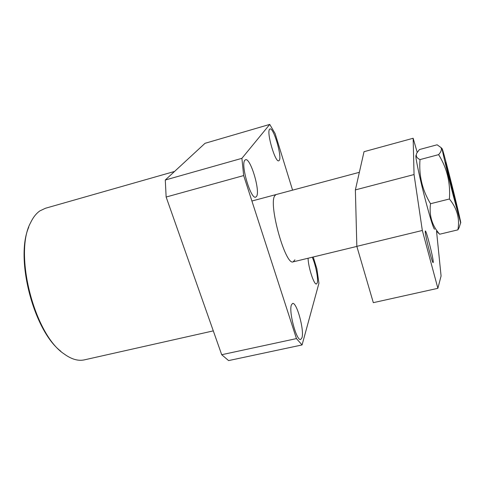 <?xml version="1.0" encoding="UTF-8"?>
<svg xmlns="http://www.w3.org/2000/svg" width="485" height="485" viewBox="0 0 485 485"><rect width="100%" height="100%" fill="white"/><g stroke="black" fill="none" stroke-linecap="round" stroke-linejoin="round"><path stroke-width="0.73" d="M276.074 194.558L274.746 195.782C268.241 204.306 285.513 265.986 293.134 261.858L294.941 259.802M308.066 258.238C308.284 267.477 314.098 285.168 316.469 283.974L317.263 282.888C318.506 279.117 315.565 264.216 312.225 257.232M301.973 337.742C304.483 330.321 296.711 301.858 292.582 303.446L291.406 304.889C288.563 311.522 296.571 341.325 300.682 339.488L301.973 337.742M256.523 196.461C260.536 191.387 250.502 157.607 245.549 159.723L244.858 160.208C240.408 164.312 250.793 199.62 255.674 197.146L256.523 196.461M279.263 160.389C282.24 156.782 273.595 127.258 270.012 128.949L269.599 129.24C266.313 132.138 275.237 162.79 278.754 160.808L279.263 160.389M60.849 351.273C33.647 330.673 14.908 258.426 28.754 227.174M174.558 171.454L45.432 208.265L39.879 210.896C36.187 213.455 33.071 217.438 30.519 222.839C13.641 253.576 34.393 334.553 64.02 353.868C71.271 359.179 77.988 361.192 84.166 359.906L84.711 359.785M313.225 256.989L316.869 268.787L318.936 283.24L302.076 344.938L228.593 360.591L221.7 354.717L166.143 197.031L165.282 180.014L205.028 143.305L269.751 124.409L241.9 158.334L165.282 180.014M166.143 197.031L243.67 175.57L296.45 338.597L221.7 354.717M292.582 190.15L275.11 133.575L269.751 124.409M302.076 344.938L296.45 338.597M241.9 158.334L243.67 175.57M445.788 163.5C446.527 168.192 456.724 208.702 457.137 208.586L457.04 207.653C455.864 201.19 445.612 160.668 445.709 162.875L445.788 163.5M433.244 261.645C432.953 256.401 426.206 230.175 425.351 230.975L425.248 231.775C425.345 236.377 432.347 263.67 433.153 262.64L433.244 261.645M417.215 152.357L413.141 138.261L414.051 174.552L422.332 230.472L437.876 288.32L441.077 275.977L436.536 231.181M413.141 138.261L364.029 151.696L355.372 189.902L356.839 246.344L373.323 302.664L437.876 288.32M414.051 174.552L355.372 189.902M422.332 230.472L356.839 246.344M450.341 179.741L457.319 209.18L452.632 192.066L445.594 162.287L450.341 179.741M416.142 155.491C414.554 153.824 419.895 179.359 426.139 202.772C430.819 220.172 433.645 228.993 434.615 229.229M430.522 203.724C422.247 190.078 418.749 175.37 420.016 159.589C416.5 157.977 415.463 155.746 416.9 152.902L419.452 149.544L437.118 144.785L440.992 147.573C441.956 149.447 441.162 151.805 438.604 154.648C446.952 167.956 450.559 182.736 449.419 198.989L430.522 203.724C429.001 215.455 432.044 225.622 439.652 234.225L436.67 231.321M449.71 176.376C444.975 157.849 442.435 148.61 442.096 148.659C441.999 149.804 447.764 174.073 453.354 195.934L460.629 222.773C461.793 225.646 455.633 199.584 449.71 176.376M449.419 198.989C457.1 208.483 459.925 218.765 457.888 229.854L459.125 227.647L460.229 224.082M457.888 229.854L439.652 234.225M438.604 154.648L420.016 159.589M213.303 330.879L84.166 359.906M356.857 246.416L293.134 261.858M359.355 172.314L251.909 201.014M442.096 148.659L440.998 147.567M460.629 222.773L459.125 227.647"/></g></svg>
